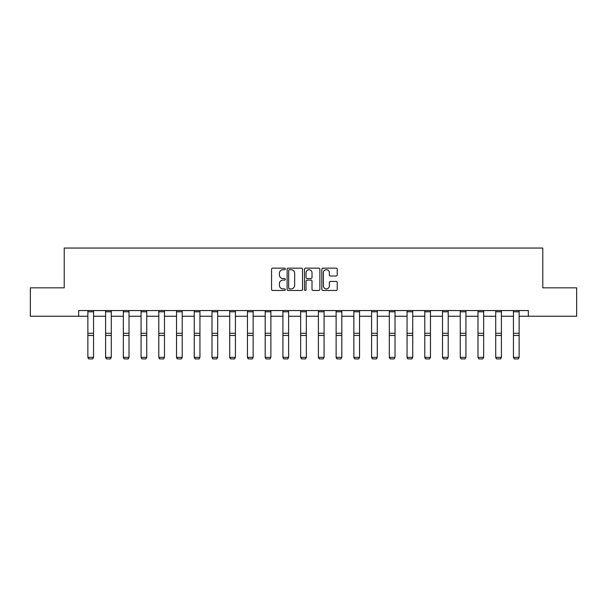 <?xml version="1.0" encoding="UTF-8"?>
<svg xmlns="http://www.w3.org/2000/svg" width="607" height="607" viewBox="0 0 607 607"><rect width="100%" height="100%" fill="white"/><g stroke="black" fill="none" stroke-linecap="round" stroke-linejoin="round"><path stroke-width="0.91" d="M285.313 268.931A0.782 0.782 0 0 0 284.531 268.15L272.68 268.15A1.115 1.115 0 0 0 271.564 269.265L271.564 289.349A1.115 1.115 0 0 0 272.68 290.465L284.531 290.465A0.782 0.782 0 0 0 285.313 289.683A0.782 0.782 0 0 0 284.531 288.902L282.999 288.902A3.574 3.574 0 0 1 279.425 285.336L279.425 283.659A3.574 3.574 0 0 1 282.999 280.085L284.531 280.085A0.782 0.782 0 0 0 285.313 279.311A0.782 0.782 0 0 0 284.531 278.53L282.999 278.53A3.574 3.574 0 0 1 279.425 274.956L279.425 273.279A3.574 3.574 0 0 1 282.999 269.713L284.531 269.713A0.782 0.782 0 0 0 285.313 268.931M336.111 276.018A1.115 1.115 0 0 0 337.226 274.903L337.226 269.265A1.115 1.115 0 0 0 336.111 268.15L322.939 268.15A1.115 1.115 0 0 0 321.824 269.265L321.824 289.349A1.115 1.115 0 0 0 322.939 290.465L336.111 290.465A1.115 1.115 0 0 0 337.226 289.349L337.226 282.543A1.115 1.115 0 0 0 336.111 281.428L330.474 281.428A1.115 1.115 0 0 0 329.358 282.543L329.358 285.92A2.982 2.982 0 0 1 326.376 288.902A2.982 2.982 0 0 1 323.387 285.92L323.387 272.695A2.982 2.982 0 0 1 326.376 269.713A2.982 2.982 0 0 1 329.358 272.695L329.358 274.903A1.115 1.115 0 0 0 330.474 276.018L336.111 276.018M78.66 316.247L30.35 316.247L30.35 287.832L64.221 287.832L64.221 248.051L542.779 248.051L542.779 287.832L576.65 287.832L576.65 316.247L528.34 316.247L528.34 310.564L78.66 310.564L78.66 316.247L87.871 316.247M302.521 269.265A1.115 1.115 0 0 0 301.406 268.15L288.242 268.15A1.115 1.115 0 0 0 287.126 269.265L287.126 289.349A1.115 1.115 0 0 0 288.242 290.465L301.406 290.465A1.115 1.115 0 0 0 302.521 289.349L302.521 269.265M305.594 268.15L318.758 268.15A1.115 1.115 0 0 1 319.874 269.265L319.874 289.349A1.115 1.115 0 0 1 318.758 290.465L313.121 290.465A1.115 1.115 0 0 1 312.006 289.349L312.006 281.208A1.115 1.115 0 0 0 310.89 280.085L307.157 280.085A1.115 1.115 0 0 0 306.042 281.208L306.042 289.683A0.782 0.782 0 0 1 305.26 290.465A0.782 0.782 0 0 1 304.479 289.683L304.479 269.265A1.115 1.115 0 0 1 305.594 268.15M93.554 316.247L105.603 316.247M111.286 316.247L123.335 316.247M129.018 316.247L141.067 316.247M146.75 316.247L158.799 316.247M164.482 316.247L176.531 316.247M182.214 316.247L194.263 316.247M199.946 316.247L211.995 316.247M217.678 316.247L229.727 316.247M235.41 316.247L247.459 316.247M253.142 316.247L265.191 316.247M270.874 316.247L282.923 316.247M288.606 316.247L300.655 316.247M306.345 316.247L318.394 316.247M324.077 316.247L336.126 316.247M341.809 316.247L353.858 316.247M359.541 316.247L371.59 316.247M377.273 316.247L389.322 316.247M395.005 316.247L407.054 316.247M412.737 316.247L424.786 316.247M430.469 316.247L442.518 316.247M448.201 316.247L460.25 316.247M465.933 316.247L477.982 316.247M483.665 316.247L495.714 316.247M501.397 316.247L513.446 316.247M519.129 316.247L528.34 316.247M289.471 269.713A0.782 0.782 0 0 0 288.689 270.494L288.689 288.12A0.782 0.782 0 0 0 289.471 288.902L291.087 288.902A3.574 3.574 0 0 0 294.661 285.336L294.661 273.279A3.574 3.574 0 0 0 291.087 269.713L289.471 269.713M312.006 272.755A2.982 2.982 0 0 0 309.024 269.766A2.982 2.982 0 0 0 306.042 272.755L306.042 277.414A1.115 1.115 0 0 0 307.157 278.53L310.89 278.53A1.115 1.115 0 0 0 312.006 277.414L312.006 272.755M87.871 357.538L88.721 358.949L87.871 357.333L93.554 357.333L92.696 358.949L88.721 358.866L92.696 358.949M93.554 310.564L93.554 357.333L92.696 358.866M87.871 310.564L87.871 357.333L88.721 358.866M105.603 357.538L106.453 358.949L105.603 357.333L111.286 357.333L110.428 358.949L106.453 358.866L110.428 358.949M123.335 357.538L124.185 358.949L123.335 357.333L129.018 357.333L128.16 358.949L124.185 358.866L128.16 358.949M111.286 310.564L111.286 357.333L110.428 358.866M105.603 310.564L105.603 357.333L106.453 358.866M129.018 310.564L129.018 357.333L128.16 358.866M123.335 310.564L123.335 357.333L124.185 358.866M141.067 357.538L141.917 358.949L141.067 357.333L146.75 357.333L145.892 358.949L141.917 358.866L145.892 358.949M158.799 357.538L159.649 358.949L158.799 357.333L164.482 357.333L163.632 358.949L159.649 358.866L163.632 358.949M176.531 357.538L177.381 358.949L176.531 357.333L182.214 357.333L181.364 358.949L177.381 358.866L181.364 358.949M146.75 310.564L146.75 357.333L145.892 358.866M141.067 310.564L141.067 357.333L141.917 358.866M164.482 310.564L164.482 357.333L163.632 358.866M158.799 310.564L158.799 357.333L159.649 358.866M182.214 310.564L182.214 357.333L181.364 358.866M176.531 310.564L176.531 357.333L177.381 358.866M194.263 357.538L195.113 358.949L194.263 357.333L199.946 357.333L199.096 358.949L195.113 358.866L199.096 358.949M199.946 310.564L199.946 357.333L199.096 358.866M194.263 310.564L194.263 357.333L195.113 358.866M211.995 357.538L212.845 358.949L211.995 357.333L217.678 357.333L216.828 358.949L212.845 358.866L216.828 358.949M217.678 310.564L217.678 357.333L216.828 358.866M211.995 310.564L211.995 357.333L212.845 358.866M229.727 357.538L230.584 358.949L229.727 357.333L235.41 357.333L234.56 358.949L230.584 358.866L234.56 358.949M235.41 310.564L235.41 357.333L234.56 358.866M229.727 310.564L229.727 357.333L230.584 358.866M247.459 357.538L248.316 358.949L247.459 357.333L253.142 357.333L252.292 358.949L248.316 358.866L252.292 358.949M253.142 310.564L253.142 357.333L252.292 358.866M247.459 310.564L247.459 357.333L248.316 358.866M265.191 357.538L266.048 358.949L265.191 357.333L270.874 357.333L270.024 358.949L266.048 358.866L270.024 358.949M270.874 310.564L270.874 357.333L270.024 358.866M265.191 310.564L265.191 357.333L266.048 358.866M282.923 357.538L283.78 358.949L282.923 357.333L288.606 357.333L287.756 358.949L283.78 358.866L287.756 358.949M288.606 310.564L288.606 357.333L287.756 358.866M282.923 310.564L282.923 357.333L283.78 358.866M300.655 357.538L301.512 358.949L300.655 357.333L306.345 357.333L305.488 358.949L301.512 358.866L305.488 358.949M306.345 310.564L306.345 357.333L305.488 358.866M300.655 310.564L300.655 357.333L301.512 358.866M318.394 357.538L319.244 358.949L318.394 357.333L324.077 357.333L323.22 358.949L319.244 358.866L323.22 358.949M324.077 310.564L324.077 357.333L323.22 358.866M318.394 310.564L318.394 357.333L319.244 358.866M336.126 357.538L336.976 358.949L336.126 357.333L341.809 357.333L340.952 358.949L336.976 358.866L340.952 358.949M341.809 310.564L341.809 357.333L340.952 358.866M336.126 310.564L336.126 357.333L336.976 358.866M353.858 357.538L354.708 358.949L353.858 357.333L359.541 357.333L358.684 358.949L354.708 358.866L358.684 358.949M359.541 310.564L359.541 357.333L358.684 358.866M353.858 310.564L353.858 357.333L354.708 358.866M371.59 357.538L372.44 358.949L371.59 357.333L377.273 357.333L376.416 358.949L372.44 358.866L376.416 358.949M377.273 310.564L377.273 357.333L376.416 358.866M371.59 310.564L371.59 357.333L372.44 358.866M389.322 357.538L390.172 358.949L389.322 357.333L395.005 357.333L394.155 358.949L390.172 358.866L394.155 358.949M395.005 310.564L395.005 357.333L394.155 358.866M389.322 310.564L389.322 357.333L390.172 358.866M407.054 357.538L407.904 358.949L407.054 357.333L412.737 357.333L411.887 358.949L407.904 358.866L411.887 358.949M412.737 310.564L412.737 357.333L411.887 358.866M407.054 310.564L407.054 357.333L407.904 358.866M424.786 357.538L425.636 358.949L424.786 357.333L430.469 357.333L429.619 358.949L425.636 358.866L429.619 358.949M430.469 310.564L430.469 357.333L429.619 358.866M424.786 310.564L424.786 357.333L425.636 358.866M442.518 357.538L443.368 358.949L442.518 357.333L448.201 357.333L447.351 358.949L443.368 358.866L447.351 358.949M448.201 310.564L448.201 357.333L447.351 358.866M442.518 310.564L442.518 357.333L443.368 358.866M460.25 357.538L461.108 358.949L460.25 357.333L465.933 357.333L465.083 358.949L461.108 358.866L465.083 358.949M465.933 310.564L465.933 357.333L465.083 358.866M460.25 310.564L460.25 357.333L461.108 358.866M477.982 357.538L478.84 358.949L477.982 357.333L483.665 357.333L482.815 358.949L478.84 358.866L482.815 358.949M483.665 310.564L483.665 357.333L482.815 358.866M477.982 310.564L477.982 357.333L478.84 358.866M495.714 357.538L496.572 358.949L495.714 357.333L501.397 357.333L500.547 358.949L496.572 358.866L500.547 358.949M501.397 310.564L501.397 357.333L500.547 358.866M495.714 310.564L495.714 357.333L496.572 358.866M513.446 357.538L514.304 358.949L513.446 357.333L519.129 357.333L518.279 358.949L514.304 358.866L518.279 358.949M519.129 310.564L519.129 357.333L518.279 358.866M513.446 310.564L513.446 357.333L514.304 358.866M93.554 310.587L87.871 310.587M93.554 333.289L87.871 333.289M93.554 335.436L87.871 335.436M93.554 311.808L87.871 311.808M111.286 310.587L105.603 310.587M111.286 333.289L105.603 333.289M111.286 335.436L105.603 335.436M111.286 311.808L105.603 311.808M129.018 310.587L123.335 310.587M129.018 333.289L123.335 333.289M129.018 335.436L123.335 335.436M129.018 311.808L123.335 311.808M146.75 310.587L141.067 310.587M146.75 333.289L141.067 333.289M146.75 335.436L141.067 335.436M146.75 311.808L141.067 311.808M164.482 310.587L158.799 310.587M164.482 333.289L158.799 333.289M164.482 335.436L158.799 335.436M164.482 311.808L158.799 311.808M182.214 310.587L176.531 310.587M182.214 333.289L176.531 333.289M182.214 335.436L176.531 335.436M182.214 311.808L176.531 311.808M199.946 310.587L194.263 310.587M199.946 333.289L194.263 333.289M199.946 335.436L194.263 335.436M199.946 311.808L194.263 311.808M217.678 310.587L211.995 310.587M217.678 333.289L211.995 333.289M217.678 335.436L211.995 335.436M217.678 311.808L211.995 311.808M235.41 310.587L229.727 310.587M235.41 333.289L229.727 333.289M235.41 335.436L229.727 335.436M235.41 311.808L229.727 311.808M253.142 310.587L247.459 310.587M253.142 333.289L247.459 333.289M253.142 335.436L247.459 335.436M253.142 311.808L247.459 311.808M270.874 310.587L265.191 310.587M270.874 333.289L265.191 333.289M270.874 335.436L265.191 335.436M270.874 311.808L265.191 311.808M288.606 310.587L282.923 310.587M288.606 333.289L282.923 333.289M288.606 335.436L282.923 335.436M288.606 311.808L282.923 311.808M306.345 310.587L300.655 310.587M306.345 333.289L300.655 333.289M306.345 335.436L300.655 335.436M306.345 311.808L300.655 311.808M324.077 310.587L318.394 310.587M324.077 333.289L318.394 333.289M324.077 335.436L318.394 335.436M324.077 311.808L318.394 311.808M341.809 310.587L336.126 310.587M341.809 333.289L336.126 333.289M341.809 335.436L336.126 335.436M341.809 311.808L336.126 311.808M359.541 310.587L353.858 310.587M359.541 333.289L353.858 333.289M359.541 335.436L353.858 335.436M359.541 311.808L353.858 311.808M377.273 310.587L371.59 310.587M377.273 333.289L371.59 333.289M377.273 335.436L371.59 335.436M377.273 311.808L371.59 311.808M395.005 310.587L389.322 310.587M395.005 333.289L389.322 333.289M395.005 335.436L389.322 335.436M395.005 311.808L389.322 311.808M412.737 310.587L407.054 310.587M412.737 333.289L407.054 333.289M412.737 335.436L407.054 335.436M412.737 311.808L407.054 311.808M430.469 310.587L424.786 310.587M430.469 333.289L424.786 333.289M430.469 335.436L424.786 335.436M430.469 311.808L424.786 311.808M448.201 310.587L442.518 310.587M448.201 333.289L442.518 333.289M448.201 335.436L442.518 335.436M448.201 311.808L442.518 311.808M465.933 310.587L460.25 310.587M465.933 333.289L460.25 333.289M465.933 335.436L460.25 335.436M465.933 311.808L460.25 311.808M483.665 310.587L477.982 310.587M483.665 333.289L477.982 333.289M483.665 335.436L477.982 335.436M483.665 311.808L477.982 311.808M501.397 310.587L495.714 310.587M501.397 333.289L495.714 333.289M501.397 335.436L495.714 335.436M501.397 311.808L495.714 311.808M519.129 310.587L513.446 310.587M519.129 333.289L513.446 333.289M519.129 335.436L513.446 335.436M519.129 311.808L513.446 311.808"/></g></svg>
